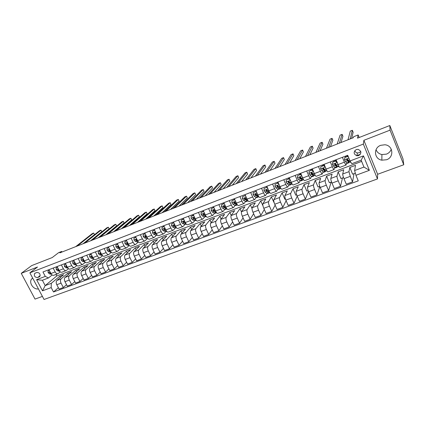<?xml version="1.0" encoding="UTF-8"?>
<svg xmlns="http://www.w3.org/2000/svg" width="425" height="425" viewBox="0 0 425 425"><rect width="100%" height="100%" fill="white"/><g stroke="black" fill="none" stroke-linecap="round" stroke-linejoin="round"><path stroke-width="0.64" d="M380.742 145.308C373.187 147.826 374.085 159.099 381.852 160.167L386.527 159.758C394.4 157.266 393.136 145.313 384.864 144.776L380.742 145.308M391.276 149.218C390.432 151.539 388.811 153.181 386.421 154.137L381.91 154.541C379.015 153.908 377.06 152.278 376.056 149.648M32.672 278.093L31.827 278.805C28.337 282.248 33.421 290.009 38.409 288.878M356.277 149.552C353.271 151.959 353.473 154.031 356.883 155.778L358.748 155.587C361.797 153.127 361.563 151.045 358.036 149.34L356.277 149.552M354.763 150.673C355.178 151.906 356.049 152.66 357.382 152.931L359.21 152.75L360.783 151.539M403.75 164.762L403.017 158.923L389.821 125.518L390.06 130.146L363.885 140.308L363.343 144.086L377.474 178.941L377.639 174.271L403.75 164.762L390.06 130.146M363.343 144.086L29.872 272.829L44.046 299.482L377.474 178.941M29.872 272.829L37.506 267.033L21.25 273.344L35.02 299.094L42.41 296.406M21.25 273.344L31.668 265.604L52.201 257.571L58.655 252.636L61.705 251.435L59.845 252.864L353.372 137.679L353.579 136.744L358.147 134.948L357.526 138.152L389.821 125.518M37.682 277.536L39.791 276.505C40.529 273.918 39.498 272.574 36.704 272.478L34.632 273.472C33.846 276.059 34.861 277.413 37.682 277.536L40.21 275.538M51.197 287.598L42.489 290.806L36.593 279.692L45.289 276.393L48.482 277.961L42.367 280.266L45.188 285.595L51.303 283.321L51.197 287.598L53.508 291.975L358.259 180.864L355.953 175.27L354.604 170.553L363.965 167.073L361.149 160.183L351.783 163.71L350.051 160.947L363.476 155.863L369.368 170.329L355.953 175.27M350.051 160.947L347.719 155.284L42.957 271.968L45.289 276.393M359.183 137.503L358.147 134.948M62.008 252.02L61.705 251.435M55.935 274.465L56.732 275.995L45.188 285.595L42.489 290.806M48.482 277.961L52.137 274.975M360.432 154.238L356.564 155.709M342.401 157.324L344.409 162.175C345.222 164.087 345.791 165.033 346.099 165.012L346.609 162.982M330.326 161.946L332.334 166.754C333.158 168.651 333.742 169.58 334.087 169.543L334.725 167.546L335.357 167.88L337.083 167.227M318.431 166.499L320.445 171.264C321.268 173.145 321.874 174.059 322.256 174.006L323.011 172.029M306.712 170.988L308.731 175.711C309.559 177.57 310.181 178.468 310.601 178.404L311.467 176.439M295.168 175.408L297.187 180.088C298.021 181.932 298.663 182.814 299.11 182.739L300.087 180.774M283.794 179.764L285.812 184.407C286.647 186.23 287.305 187.101 287.789 187.011L288.867 185.045M272.579 184.057L274.603 188.657C275.442 190.464 276.117 191.319 276.627 191.218L277.807 189.252M261.529 188.286L263.553 192.849C264.398 194.639 265.088 195.479 265.63 195.367L266.9 193.391M250.638 192.456L252.663 196.982C253.507 198.757 254.214 199.585 254.788 199.458L256.153 197.476M239.897 196.568L241.926 201.057C242.771 202.815 243.498 203.628 244.099 203.49L245.549 201.498M229.314 200.621L231.338 205.073C232.188 206.816 232.927 207.613 233.553 207.469L235.094 205.461M218.875 204.616L220.899 209.031C221.754 210.758 222.509 211.544 223.162 211.39L224.782 209.371M208.579 208.558L210.609 212.936C211.464 214.652 212.229 215.422 212.909 215.257L214.609 213.228M198.427 212.447L200.457 216.787C201.312 218.487 202.093 219.247 202.799 219.066L204.579 217.032M188.413 216.277L190.442 220.586C191.303 222.27 192.095 223.019 192.828 222.833L194.677 220.777M178.537 220.06L180.567 224.331C181.427 226.004 182.235 226.738 182.989 226.541L184.912 224.48M168.794 223.789L170.823 228.028C171.684 229.686 172.502 230.408 173.278 230.201L175.275 228.129M159.184 227.471L161.213 231.673C162.074 233.32 162.908 234.032 163.705 233.814L165.771 231.726M149.701 231.104L151.725 235.275C152.591 236.9 153.436 237.607 154.254 237.378L156.384 235.28M140.34 234.685L142.37 238.823C143.236 240.438 144.086 241.129 144.925 240.901L147.124 238.786M131.107 238.223L133.131 242.33C133.997 243.929 134.863 244.609 135.724 244.37L137.982 242.25M121.991 241.708L124.015 245.788C124.886 247.377 125.757 248.046 126.639 247.796L128.961 245.661M112.997 245.156L115.021 249.199C115.887 250.777 116.774 251.435 117.672 251.18L120.052 249.034M104.114 248.556L106.138 252.567C107.01 254.134 107.902 254.782 108.821 254.517L111.254 252.365M95.349 251.913L97.368 255.898C98.239 257.449 99.142 258.087 100.082 257.816L102.547 255.675M86.695 255.223L88.713 259.181C89.585 260.716 90.498 261.348 91.449 261.072L93.877 259M78.152 258.496L80.166 262.422C81.037 263.946 81.961 264.568 82.933 264.286L85.319 262.283M69.716 261.726L71.729 265.625C72.601 267.139 73.53 267.75 74.518 267.458L76.867 265.519M61.381 264.918L63.394 268.786C64.265 270.289 65.206 270.89 66.21 270.592L68.521 268.712M53.152 268.069L55.165 271.91C56.036 273.397 56.982 273.992 58.002 273.689L60.276 271.862M60.472 277.413L59.819 276.165L51.303 283.321M59.819 276.165L63.638 274.736L56.881 280.452C55.999 281.446 55.972 282.864 56.796 284.707L59.096 289.08L63.336 287.528L66.55 284.686M68.468 274.465L67.798 273.174L61.104 278.874C60.238 279.868 60.217 281.292 61.041 283.14L63.336 287.528M67.798 273.174L71.66 271.729L65.03 277.413C64.17 278.407 64.154 279.831 64.983 281.685L67.278 286.089L71.575 284.522L74.816 281.61M76.564 271.485L75.873 270.146L69.312 275.82C68.462 276.813 68.452 278.237 69.275 280.096L71.575 284.522M75.873 270.146L79.783 268.685L73.286 274.343C72.441 275.331 72.436 276.76 73.27 278.625L75.57 283.061L79.921 281.472L83.183 278.492M84.756 268.473L84.044 267.086L77.616 272.728C76.787 273.716 76.787 275.145 77.616 277.02L79.921 281.472M84.044 267.086L88.002 265.604L81.642 271.23C80.819 272.218 80.824 273.647 81.658 275.527L83.959 279.995L88.368 278.386L91.657 275.331M93.048 265.428L92.315 263.983L86.025 269.593C85.218 270.582 85.228 272.016 86.062 273.902L88.368 278.386M92.315 263.983L96.321 262.485L90.1 268.079C89.303 269.062 89.319 270.497 90.153 272.388L92.459 276.893L96.921 275.262L100.236 272.122M101.448 262.342L100.693 260.844L94.547 266.422C93.755 267.405 93.776 268.844 94.616 270.741L96.921 275.262M100.693 260.844L104.747 259.324L98.669 264.887C97.888 265.869 97.92 267.309 98.759 269.211L101.065 273.748L105.581 272.096L108.927 268.876M109.953 259.229L109.172 257.667L103.169 263.213C102.398 264.191 102.436 265.636 103.275 267.543L105.581 272.096M109.172 257.667L113.278 256.126L107.35 261.657C106.59 262.634 106.632 264.079 107.472 265.997L109.777 270.566L114.357 268.892L117.725 265.582M118.564 256.073L117.757 254.447L111.908 259.957C111.159 260.934 111.207 262.384 112.046 264.308L114.357 268.892M117.757 254.447L121.911 252.891L116.137 258.384C115.398 259.356 115.451 260.807 116.296 262.735L118.607 267.341L123.245 265.646L126.634 262.241M127.287 252.886L126.448 251.191L120.753 256.663C120.025 257.635 120.089 259.091 120.934 261.024L123.245 265.646M126.448 251.191L130.661 249.613L125.04 255.069C124.323 256.036 124.392 257.492 125.237 259.436L127.548 264.074L132.244 262.358L135.66 258.852M136.122 249.661L135.251 247.892L129.715 253.327C129.014 254.293 129.083 255.749 129.933 257.704L132.244 262.358M135.251 247.892L139.517 246.293L134.061 251.706C133.365 252.673 133.445 254.134 134.295 256.094L136.606 260.764L141.366 259.027L144.803 255.409M145.074 246.399L144.165 244.55L138.794 249.942C138.114 250.909 138.199 252.37 139.055 254.336L141.366 259.027M144.165 244.55L148.484 242.93L143.193 248.306C142.529 249.268 142.619 250.734 143.469 252.705L145.786 257.412L150.604 255.653L154.062 251.919M154.137 243.1L153.197 241.166L147.996 246.521C147.337 247.477 147.438 248.944 148.293 250.925L150.604 255.653M153.197 241.166L157.569 239.525L152.453 244.858C151.81 245.815 151.916 247.286 152.772 249.273L155.083 254.017L159.97 252.232L163.444 248.381M163.322 239.769L162.339 237.74L157.314 243.047C156.682 244.003 156.798 245.475 157.654 247.467L159.97 252.232M162.339 237.74L166.775 236.077L161.829 241.368C161.213 242.319 161.33 243.791 162.191 245.793L164.507 250.575L169.453 248.768L172.943 244.779M172.63 236.401L171.61 234.265L166.759 239.53C166.154 240.481 166.281 241.958 167.137 243.966L169.453 248.768M171.61 234.265L176.099 232.581L171.333 237.825C170.744 238.77 170.877 240.252 171.737 242.266L174.053 247.09L179.068 245.257L182.575 241.124M182.065 232.996L180.992 230.748L176.327 235.965C175.748 236.911 175.892 238.393 176.752 240.417L179.068 245.257M180.992 230.748L185.544 229.043L180.965 234.239C180.402 235.179 180.551 236.667 181.417 238.696L183.733 243.552L188.812 241.697L192.328 237.41M191.622 229.553L190.506 227.184L186.028 232.353C185.475 233.293 185.635 234.781 186.495 236.821L188.812 241.697M190.506 227.184L195.112 225.452L190.729 230.605C190.193 231.54 190.357 233.033 191.223 235.073L193.54 239.971L198.693 238.09L202.21 233.633M201.312 226.079L200.138 223.571L195.856 228.692C195.335 229.627 195.505 231.12 196.377 233.171L198.693 238.09M200.138 223.571L204.813 221.818L200.621 226.918C200.111 227.848 200.292 229.346 201.163 231.402L203.479 236.343L208.702 234.43L212.224 229.792M211.14 222.567L209.902 219.911L205.822 224.984C205.328 225.909 205.514 227.407 206.385 229.473L208.702 234.43M209.902 219.911L214.636 218.137L210.657 223.183C210.173 224.108 210.37 225.606 211.241 227.683L213.557 232.661L218.854 230.722L222.371 225.882M221.101 219.024L219.799 216.203L215.927 221.223C215.459 222.142 215.666 223.646 216.538 225.728L218.854 230.722M219.799 216.203L224.597 214.402L220.825 219.396C220.373 220.315 220.586 221.818 221.462 223.911L223.778 228.926L229.144 226.966L232.656 221.903M231.205 215.454L229.829 212.442L226.169 217.409C225.733 218.322 225.951 219.831 226.828 221.93L229.144 226.966M229.829 212.442L234.69 210.619L231.131 215.555C230.711 216.468 230.945 217.977 231.822 220.086L234.138 225.144L239.583 223.152L243.073 217.844M241.48 211.9L239.998 208.633L236.55 213.541C236.146 214.45 236.385 215.958 237.267 218.073L239.583 223.152M239.998 208.633L244.928 206.784L241.586 211.666C241.198 212.569 241.448 214.083 242.33 216.208L244.641 221.303L250.166 219.289L253.624 213.701M252.02 208.59L250.304 204.77L247.084 209.615C246.712 210.518 246.968 212.038 247.849 214.168L250.166 219.289M250.304 204.77L255.298 202.895L252.19 207.713C251.834 208.617 252.099 210.136 252.981 212.272L255.298 217.414L260.897 215.369L264.318 209.472M262.974 205.838L260.748 200.85L257.762 205.642C257.423 206.534 257.699 208.059 258.581 210.205L260.897 215.369M260.748 200.85L265.816 198.953L262.942 203.713C262.618 204.606 262.905 206.125 263.792 208.282L266.103 213.467L271.782 211.395L275.15 205.142M274.322 203.145L271.341 196.881L268.595 201.604C268.292 202.497 268.584 204.021 269.471 206.183L271.782 211.395M271.341 196.881L276.478 194.958L273.849 199.649C273.562 200.536 273.865 202.061 274.752 204.234L277.063 209.461L282.822 207.357L286.121 200.701M285.441 199.033L284.877 199.24L282.083 192.854L279.581 197.513C279.31 198.395 279.623 199.925 280.516 202.109L282.822 207.357M282.083 192.854L287.295 190.905L284.909 195.532C284.66 196.408 284.978 197.938 285.871 200.127L288.182 205.403L294.026 203.267L297.229 196.137M296.719 194.857L295.768 195.208L292.979 188.774L290.727 193.364C290.493 194.236 290.828 195.771 291.72 197.97L294.026 203.267M292.979 188.774L298.26 186.793L296.135 191.351C295.917 192.217 296.262 193.758 297.155 195.962L299.46 201.28L305.389 199.118L308.476 191.425M308.168 190.623L306.813 191.123L304.024 184.631L302.037 189.152C301.84 190.018 302.191 191.558 303.089 193.773L305.389 199.118M304.024 184.631L309.384 182.623L307.519 187.112C307.344 187.972 307.705 189.513 308.603 191.739L310.909 197.099L316.922 194.905L319.85 186.517M319.781 186.325L318.017 186.979L315.233 180.434L313.507 184.88C313.353 185.736 313.724 187.282 314.622 189.513L316.922 194.905M315.233 180.434L320.668 178.394L319.074 182.808C318.936 183.658 319.318 185.204 320.222 187.446L322.522 192.86L328.626 190.628L331.133 182.123M331.569 181.964L329.38 182.771L326.597 176.173L325.152 180.545C325.035 181.39 325.428 182.941 326.331 185.194L328.626 190.628M326.597 176.173L332.111 174.107L330.804 178.442C330.703 179.281 331.107 180.832 332.01 183.095L334.31 188.551L340.505 186.288L342.481 177.926M343.538 177.533L340.908 178.505L338.13 171.849L336.967 176.141C336.892 176.981 337.307 178.537 338.215 180.806L340.505 186.288M338.13 171.849L343.724 169.75L342.704 174.006C342.646 174.84 343.071 176.396 343.979 178.675L346.274 184.184L352.564 181.884L353.993 173.666M355.348 173.166L352.607 174.181L349.833 167.461L348.962 171.679L350.274 176.354L352.564 181.884M349.833 167.461L355.507 165.336L354.604 170.553M56.732 275.995L361.643 161.399M48.917 269.689L50.926 273.514C51.797 275.002 52.748 275.591 53.773 275.283L57.885 273.732M53.508 291.975L58.384 287.725M57.088 266.56L59.102 270.412C59.973 271.91 60.918 272.51 61.928 272.207L66.093 270.635M65.37 263.388L67.378 267.272C68.255 268.781 69.19 269.386 70.183 269.094L74.402 267.5M73.748 260.18L75.767 264.09C76.638 265.614 77.562 266.231 78.545 265.938L82.822 264.329M82.238 256.928L84.256 260.87C85.127 262.406 86.047 263.027 87.008 262.746L91.343 261.109M90.838 253.64L92.857 257.608C93.723 259.154 94.632 259.787 95.577 259.51L99.971 257.858M99.546 250.304L101.564 254.304C102.436 255.861 103.333 256.503 104.263 256.238L108.715 254.559M108.364 246.93L110.388 250.957C111.254 252.53 112.147 253.183 113.055 252.923L117.571 251.218M117.3 243.509L119.324 247.568C120.19 249.151 121.072 249.815 121.959 249.56L126.538 247.833M126.353 240.04L128.377 244.131C129.243 245.73 130.114 246.404 130.985 246.16L135.623 244.407M135.522 236.528L137.551 240.651C138.417 242.261 139.273 242.946 140.128 242.707L144.829 240.933M144.819 232.969L146.843 237.123C147.709 238.749 148.559 239.445 149.387 239.217L154.158 237.416M154.238 229.367L156.262 233.553C157.128 235.19 157.962 235.896 158.775 235.673L163.614 233.851M163.779 225.712L165.808 229.93C166.674 231.583 167.498 232.3 168.284 232.087L173.193 230.238M173.458 222.004L175.482 226.259C176.343 227.922 177.156 228.655 177.921 228.453L182.899 226.573M183.265 218.253L185.289 222.541C186.15 224.219 186.952 224.958 187.691 224.767L192.743 222.859M193.205 214.444L195.234 218.769C196.09 220.458 196.876 221.212 197.593 221.032L202.72 219.098M203.283 210.587L205.312 214.944C206.167 216.649 206.943 217.419 207.634 217.244L212.835 215.284M213.504 206.672L215.533 211.066C216.383 212.787 217.143 213.568 217.812 213.403L223.088 211.416M223.863 202.704L225.893 207.134C226.743 208.872 227.492 209.663 228.135 209.514L233.484 207.496M234.377 198.682L236.401 203.15C237.251 204.903 237.984 205.705 238.595 205.567L244.03 203.517M245.034 194.602L247.058 199.107C247.908 200.876 248.625 201.694 249.209 201.562L254.724 199.484M255.845 190.464L257.869 195.006C258.713 196.791 259.415 197.62 259.973 197.503L265.572 195.388M266.815 186.262L268.839 190.846C269.678 192.647 270.364 193.492 270.89 193.386L276.574 191.239M277.939 182.001L279.963 186.623C280.803 188.44 281.467 189.3 281.966 189.205L287.736 187.032M289.234 177.682L291.252 182.341C292.087 184.174 292.735 185.05 293.202 184.965L299.062 182.755M300.688 173.294L302.706 177.995C303.535 179.844 304.167 180.737 304.603 180.667L310.553 178.42M310.877 170.197L310.585 169.506M312.317 168.842L314.33 173.586C315.159 175.456 315.775 176.359 316.173 176.301L322.214 174.022M322.283 165.925L321.953 165.15M324.116 164.321L326.129 169.107C326.953 170.993 327.547 171.918 327.914 171.875L334.05 169.559M333.822 161.511L333.492 160.735M336.095 159.736L338.109 164.565C338.927 166.467 339.501 167.407 339.83 167.381L346.067 165.028M345.525 157.038L345.201 156.251M42.367 280.266L36.593 279.692M363.476 155.863L361.149 160.183M369.368 170.329L363.965 167.073M363.885 140.308L377.639 174.271M49.337 270.491L48.025 270.991L48.142 272.691L49.454 273.865L51.436 274.3M49.242 270.311L48.025 270.991M83.029 243.764L94.488 234.632L93.686 233.038L77.201 246.054M94.488 234.632L93.686 233.038L92.236 233.612L75.692 246.649M50.256 272.244L49.677 272.282L49.704 272.728L50.888 273.445M57.513 267.368L56.137 267.893L56.249 269.604L57.556 270.789L59.675 271.283M57.417 267.182L56.137 267.893M90.541 240.821L101.766 231.752L100.964 230.148L84.803 243.073M101.766 231.752L100.964 230.148L99.503 230.727L83.279 243.668M57.827 269.636L58.4 269.168L57.795 269.195L57.827 269.636L59.086 270.39M65.79 264.207L64.356 264.754L64.457 266.475L65.758 267.676L68.021 268.228M65.694 264.021L64.356 264.754M98.132 237.841L109.129 228.836L108.322 227.221L92.496 240.056M109.129 228.836L108.322 227.221L106.845 227.811L90.95 240.662M66.805 266.162L66.018 266.071L66.05 266.512L67.394 267.293M66.789 266.14L66.05 266.512M74.173 261.003L72.675 261.572L72.771 263.309L74.056 264.525L76.479 265.142M74.078 260.812L72.675 261.572M105.809 234.828L116.567 225.893L115.759 224.267L100.273 237.001M115.759 224.267L114.267 224.862L98.712 237.612M75.289 263.165L74.343 262.91L74.375 263.341L75.804 264.164M75.151 263.001L74.375 263.341M82.662 257.757L81.101 258.352L81.186 260.105L82.466 261.338L85.053 262.023M82.567 257.566L81.101 258.352M113.571 231.784L124.089 222.918L123.282 221.282L108.141 233.915M123.282 221.282L121.773 221.882L106.558 234.536M83.858 260.095L82.769 259.712L82.806 260.137L84.325 261.003M83.608 259.808L82.806 260.137M91.258 254.474L89.627 255.096L89.707 256.859L90.977 258.102L93.734 258.862M91.162 254.283L89.627 255.096M121.422 228.703L131.692 219.906L130.884 218.259L116.099 230.791M130.884 218.259L129.359 218.87L114.5 231.418M92.522 256.955L91.306 256.472L91.348 256.891L92.958 257.8M92.177 256.578L91.348 256.891M99.965 251.143L98.271 251.791L98.34 253.576L99.599 254.83L102.515 255.643M99.87 250.952L98.271 251.791M129.365 225.585L139.379 216.862L138.571 215.209L124.153 227.63M138.571 215.209L137.025 215.82L122.533 228.268M101.288 253.762L100.831 253.284L99.949 253.194L99.992 253.597L101.703 254.559M100.853 253.311L99.992 253.597M108.789 247.775L107.02 248.45L107.084 250.245L108.332 251.52L111.398 252.37M108.694 247.578L107.02 248.45M137.403 222.429L147.146 213.786L146.343 212.123L132.297 224.432M146.343 212.123L144.782 212.739L130.661 225.075M110.16 250.511L109.597 249.948L108.699 249.873L108.752 250.267L110.564 251.287M109.639 250.001L109.257 249.815L108.752 250.267M117.725 244.359L115.882 245.06L115.94 246.872L117.178 248.163L120.381 249.045M117.629 244.163L115.882 245.06M145.531 219.242L155.008 210.678L154.201 208.999L140.542 221.197M154.201 208.999L152.623 209.626L138.885 221.85M119.143 247.207L118.485 246.569L117.566 246.511L117.624 246.893L119.542 247.972M118.543 246.649L118.118 246.447L117.624 246.893M126.777 240.901L124.865 241.628L124.907 243.456L126.14 244.763L129.466 245.661M126.682 240.704L124.865 241.628M153.749 216.017L162.95 207.533L162.143 205.843L148.883 217.924M162.143 205.843L160.549 206.476L147.204 218.583M128.238 243.849L127.479 243.148L126.549 243.116L126.613 243.477L128.648 244.625M127.564 243.259L127.091 243.031L126.613 243.477M135.947 237.394L133.96 238.154L133.997 239.998L135.214 241.315L138.656 242.218M135.851 237.198L133.96 238.154M162.068 212.75L170.988 204.351L170.181 202.651L157.324 214.614M170.181 202.651L168.566 203.293L155.624 215.278M137.445 240.438L136.595 239.679L135.649 239.673L135.718 240.013L137.875 241.241M136.707 239.827L136.181 239.572L135.718 240.013M145.244 233.84L143.177 234.632L143.204 236.491L144.41 237.825L146.705 238.675L147.953 238.712M145.148 233.644L143.177 234.632M170.489 209.445L179.116 201.131L178.309 199.421L165.867 211.262M178.309 199.421L176.673 200.069L164.151 211.937M146.774 236.975L145.833 236.167L144.872 236.188L144.941 236.507L147.231 237.814M145.972 236.348L145.393 236.066L144.941 236.507M154.663 230.244L152.517 231.062L152.532 232.937L153.728 234.287L155.98 235.163L157.362 235.153M154.562 230.042L152.517 231.062M179.005 206.104L187.335 197.88L186.527 196.159L174.51 207.867M186.527 196.159L184.875 196.812L172.773 208.548M156.225 233.468L155.194 232.608L154.217 232.666L154.291 232.948L156.719 234.361M155.364 232.831L154.727 232.518L154.291 232.948M164.209 226.594L161.983 227.444L161.989 229.335L163.173 230.706L165.383 231.609L166.898 231.551M164.108 226.392L161.983 227.444M187.622 202.72L195.649 194.586L194.841 192.854L183.26 204.436M194.841 192.854L193.168 193.518L181.502 205.126M170.823 228.028L165.808 229.93L164.677 229.001L163.689 229.102L164.618 230.159L166.345 230.865M164.884 229.272L164.082 228.698L163.689 229.102M173.883 222.897L171.572 223.778L171.572 225.686L172.741 227.072L174.909 228.007L176.566 227.896M173.782 222.695L171.572 223.778M196.345 199.298L204.058 191.261L203.251 189.513L192.121 200.956M203.251 189.513L201.562 190.188L190.342 201.657M175.52 226.334L174.292 225.34L173.363 225.696L174.208 226.52L176.115 227.343M174.532 225.67L173.671 225.091L173.288 225.494M183.727 219.236L181.294 220.065L181.284 221.988L182.442 223.391L184.562 224.352L186.363 224.193M183.589 218.944L181.294 220.065M205.174 195.835L212.564 187.893L211.756 186.134L201.089 197.439M211.756 186.134L210.046 186.814L199.282 198.146M185.369 222.705L184.036 221.637L183.09 221.993L183.924 222.827L186.028 223.789M184.322 222.025L183.398 221.441L183.026 221.839M193.72 215.549L191.149 216.298L191.128 218.238L192.27 219.661L194.342 220.649L196.297 220.437M193.534 215.146L191.149 216.298M195.362 219.034L193.912 217.882L192.955 218.243L193.773 219.093L196.084 220.182M214.11 192.328L221.17 184.487L220.363 182.713L210.163 193.874M220.363 182.713L218.636 183.403L208.34 194.592M194.252 218.338L193.269 217.738L192.907 218.142M203.851 211.809L203.559 211.56L201.142 212.484L201.105 214.439L202.236 215.879L204.26 216.899L206.369 216.633M203.612 211.294L201.142 212.484M205.503 215.332L203.92 214.072C203.304 213.61 202.975 213.717 202.927 214.397L203.761 215.3L206.252 216.495M223.157 188.78L229.877 181.039L229.07 179.254L219.358 190.267M229.07 179.254L227.322 179.95L217.51 190.995M204.329 214.614L203.278 213.988L202.927 214.397M214.126 208.022L213.717 207.676L211.268 208.611L211.225 210.587L212.335 212.043L214.312 213.095L215.411 213.212L216.58 212.771M213.828 207.384L211.268 208.611M215.788 211.586L214.062 210.2C213.398 209.748 213.074 209.876 213.09 210.587L213.887 211.459L216.532 212.718M232.31 185.183L238.691 177.549L237.883 175.759L228.666 186.617M237.883 175.759L236.114 176.46L226.791 187.351M214.567 210.853L213.424 210.178L213.09 210.587M224.538 204.181L224.023 203.74L221.537 204.691L221.478 206.683L222.578 208.16L224.506 209.243L225.563 209.376L226.929 208.861L226.068 208.648L224.506 209.243M224.193 203.421L221.537 204.691M241.581 181.549L247.605 174.022L246.798 172.215L238.09 182.92M246.798 172.215L245.007 172.927L236.194 183.664M226.233 207.809L224.315 206.231C223.651 205.843 223.332 205.992 223.369 206.678L226.068 208.648M224.995 207.087L223.688 206.274L223.369 206.678M235.099 200.281L234.472 199.745L231.949 200.706L231.88 202.72L232.964 204.218L234.839 205.333L235.859 205.482L237.309 204.935M234.701 199.405L231.949 200.706M236.831 204L234.712 202.215L233.787 202.714L236.422 204.733L237.432 204.893M236.449 203.766L234.09 202.316L233.787 202.714M250.968 177.863L256.626 170.452L255.818 168.629L247.632 179.175M255.818 168.629L254.007 169.352L245.714 179.924M234.472 199.745L234.712 199.426M245.815 196.334L245.066 195.697L242.51 196.674L242.431 198.703L243.498 200.218L245.315 201.37L246.303 201.54L247.775 200.982M245.066 195.697L242.51 196.674M247.605 200.164L245.246 198.146L244.359 198.693L246.92 200.759L248.051 200.828M247.1 199.84L244.641 198.3L244.359 198.693M260.472 174.133L265.752 166.839L264.95 165.006L257.3 175.382M264.95 165.006L263.112 165.734L255.356 176.141M256.679 192.323L255.813 191.59L253.22 192.578L253.125 194.629L254.177 196.164L255.94 197.349L256.886 197.535L258.389 196.966M255.813 191.59L253.22 192.578M258.559 196.318L255.94 194.028L255.08 194.618L257.566 196.732L258.788 196.658M257.842 195.829L255.34 194.23L255.08 194.618M270.093 170.361L274.991 163.179L274.189 161.335L267.091 171.535M274.189 161.335L272.329 162.074L265.12 172.311M267.697 188.259L266.714 187.425L264.084 188.429L263.978 190.496L265.014 192.052L266.714 193.274L267.623 193.481L269.158 192.897M266.82 187.127L266.555 186.363M266.714 187.425L264.084 188.429M266.932 187.085L267.325 187.42M269.678 192.413L266.783 189.853L265.949 190.485L266.672 191.425L268.366 192.647L269.269 192.86L269.62 192.387M268.706 191.739L266.188 190.102L265.949 190.485M279.841 166.536L284.346 159.481L283.539 157.617L277.01 167.647M283.539 157.617L281.663 158.366L275.012 168.428M278.874 184.137L277.775 183.196L275.103 184.216L274.986 186.304L276 187.882L277.647 189.136L278.508 189.364L280.075 188.774M278.433 186.926L278.407 186.458M277.61 183L277.339 182.235M277.775 183.196L275.103 184.216M277.971 182.862L278.524 183.334M280.898 188.376L278.752 186.841L277.785 185.629L276.978 186.288L277.684 187.244L279.321 188.503L280.176 188.732L280.521 188.206M279.645 187.6L277.201 185.911L276.978 186.288M289.712 162.658L293.813 155.731L293.011 153.855L287.056 163.705M293.011 153.855L291.104 154.615L285.037 164.496M290.217 179.95L288.995 178.909L286.285 179.945L286.152 182.054L287.151 183.653L288.729 184.944L289.553 185.188L291.152 184.588M289.414 182.585L289.308 181.719M288.548 178.819L288.277 178.043M288.995 178.909L286.285 179.945M289.17 178.58L289.887 179.191M292.225 184.179L289.94 182.591L288.952 181.347L288.171 182.033L288.857 183.005L290.429 184.301L291.247 184.551L291.577 183.951M290.843 183.345L288.368 181.661L288.171 182.033M299.71 158.738L303.397 151.938L302.595 150.052L297.234 159.71M302.595 150.052L300.666 150.817L295.189 160.512M301.723 175.706L300.379 174.558L297.633 175.61L297.484 177.74L298.462 179.361L299.981 180.689L300.757 180.954L302.382 180.343M300.533 178.149L300.342 177.028M299.646 174.579L299.37 173.798M300.379 174.558L297.633 175.61M300.533 174.239L301.415 174.988M301.702 180.035L302.473 180.306L302.781 179.61L300.284 177.002L299.524 177.714L301.702 180.035L299.981 180.689M302.127 179.026L301.378 178.898L299.699 177.352L299.524 177.714M309.836 154.764L313.098 148.097L312.295 146.195L307.551 155.662M312.295 146.195L310.346 146.97L305.474 156.474M303.668 179.855L302.791 179.621L303.392 179.398M313.4 171.397L311.929 170.143L309.145 171.211L308.98 173.363L309.937 175.004L311.392 176.37L312.125 176.662L313.783 176.035M311.796 173.602L311.583 172.571M310.903 170.276L310.622 169.49M311.929 170.143L309.145 171.211M312.067 169.83L313.113 170.722M315.281 175.467L314.245 175.291L311.791 172.603L311.042 173.331L311.7 174.335L313.862 176.003L314.139 175.185M312.556 169.4L312.938 170.574M313.549 174.622L312.8 174.563L311.196 172.975L311.042 173.331M320.094 150.737L322.92 144.208L322.118 142.295L318.001 151.56M322.118 142.295L320.142 143.076L315.897 152.384M325.252 167.025L323.653 165.665L320.827 166.743L320.652 168.916L322.968 171.992L323.653 172.3L325.348 171.663M323.191 168.922L323.016 168.173M322.325 165.909L322.038 165.118M323.653 165.665L320.827 166.743M323.77 165.357L324.987 166.393M327.064 171.015L325.869 170.893L323.467 168.135L322.734 168.884L323.372 169.904L325.422 171.631L325.64 170.659M324.578 166.042L323.993 164.369M322.123 165.346L323.871 164.677L324.254 165.766M325.12 170.117L324.96 170.436L324.397 170.17L322.867 168.534L322.734 168.884M330.491 146.657L332.865 140.271L332.063 138.343L328.589 147.406M332.063 138.343L330.066 139.134L326.464 148.24M337.397 162.855L335.553 161.117L332.685 162.217L332.493 164.406L334.725 167.546L336.526 166.86L337.152 167.2L337.296 166.016M333.912 161.479L333.625 160.682M335.553 161.117L332.685 162.217M335.649 160.815L337.036 161.994M336.005 161.117L335.58 159.933M333.705 160.91L335.484 160.23L335.707 160.863M336.834 165.5L336.69 165.994L334.709 164.029L334.603 164.374L336.526 166.86M341.02 142.524L342.938 136.287L342.136 134.343L339.325 143.193M342.136 134.343L340.112 135.145L337.168 144.038M339.028 166.488L338.289 166.77L337.663 166.43L335.325 163.609L334.603 164.374M348.537 157.266L347.634 156.501L344.723 157.617L344.516 159.832L346.651 163.03L347.236 163.391L348.994 162.722M345.668 156.984L345.376 156.182M347.634 156.501L344.723 157.617M347.708 156.203L348.314 156.719M350.752 162.063L350.205 162.265L349.632 161.904L347.363 159.008L346.651 159.789L349.058 162.701L349.084 161.229M347.634 156.23L347.337 155.433M345.461 156.411L347.262 155.725L347.469 156.294M348.681 160.735L348.59 161.484L346.731 159.455L346.651 159.789M351.693 138.337L353.138 132.249L352.336 130.289L350.205 138.922M352.336 130.289L350.29 131.102L348.017 139.782M61.104 278.874L56.881 280.452M69.312 275.82L65.03 277.413M77.616 272.728L73.286 274.343M86.025 269.593L81.642 271.23M94.547 266.422L90.1 268.079M103.169 263.213L98.669 264.887M111.908 259.957L107.35 261.657M120.753 256.663L116.137 258.384M129.715 253.327L125.04 255.069M138.794 249.942L134.061 251.706M147.996 246.521L143.193 248.306M157.314 243.047L152.453 244.858M166.759 239.53L161.829 241.368M176.327 235.965L171.333 237.825M186.028 232.353L180.965 234.239M195.856 228.692L190.729 230.605M205.822 224.984L200.621 226.918M215.927 221.223L210.657 223.183M226.169 217.409L220.825 219.396M236.55 213.541L231.131 215.555M247.084 209.615L241.586 211.666M257.762 205.642L252.19 207.713M268.595 201.604L262.942 203.713M279.581 197.513L273.849 199.649M290.727 193.364L284.909 195.532M302.037 189.152L296.135 191.351M313.507 184.88L307.519 187.112M325.152 180.545L319.074 182.808M336.967 176.141L330.804 178.442M348.962 171.679L342.704 174.006M61.041 283.14L56.796 284.707M55.165 271.91L50.926 273.514M63.394 268.786L59.102 270.412M69.275 280.096L64.983 281.685M71.729 265.625L67.378 267.272M77.616 277.02L73.27 278.625M80.166 262.422L75.767 264.09M86.062 273.902L81.658 275.527M88.713 259.181L84.256 260.87M94.616 270.741L90.153 272.388M97.368 255.898L92.857 257.608M103.275 267.543L98.759 269.211M106.138 252.567L101.564 254.304M112.046 264.308L107.472 265.997M115.021 249.199L110.388 250.957M120.934 261.024L116.296 262.735M124.015 245.788L119.324 247.568M129.933 257.704L125.237 259.436M133.131 242.33L128.377 244.131M139.055 254.336L134.295 256.094M142.37 238.823L137.551 240.651M148.293 250.925L143.469 252.705M151.725 235.275L146.843 237.123M157.654 247.467L152.772 249.273M161.213 231.673L156.262 233.553M167.137 243.966L162.191 245.793M176.752 240.417L171.737 242.266M180.567 224.331L175.482 226.259M186.495 236.821L181.417 238.696M190.442 220.586L185.289 222.541M196.377 233.171L191.223 235.073M200.457 216.787L195.234 218.769M206.385 229.473L201.163 231.402M210.609 212.936L205.312 214.944M216.538 225.728L211.241 227.683M220.899 209.031L215.533 211.066M226.828 221.93L221.462 223.911M231.338 205.073L225.893 207.134M237.267 218.073L231.822 220.086M241.926 201.057L236.401 203.15M247.849 214.168L242.33 216.208M252.663 196.982L247.058 199.107M258.581 210.205L252.981 212.272M263.553 192.849L257.869 195.006M269.471 206.183L263.792 208.282M274.603 188.657L268.839 190.846M280.516 202.109L274.752 204.234M285.812 184.407L279.963 186.623M291.72 197.97L285.871 200.127M297.187 180.088L291.252 182.341M303.089 193.773L297.155 195.962M308.731 175.711L302.706 177.995M314.622 189.513L308.603 191.739M320.445 171.264L314.33 173.586M326.331 185.194L320.222 187.446M332.334 166.754L326.129 169.107M338.215 180.806L332.01 183.095M344.409 162.175L338.109 164.565M350.274 176.354L343.979 178.675M39.907 276.351L39.095 276.994M50.081 271.91L48.137 272.648M50.681 273.397L49.454 273.865M50.272 272.271L49.704 272.728M58.257 268.797L56.249 269.562M58.793 270.321L57.556 270.789M66.534 265.641L64.457 266.433M67.012 267.203L65.758 267.676M74.917 262.448L72.765 263.266M75.331 264.042L74.056 264.525M83.406 259.213L81.186 260.063M83.752 260.849L82.466 261.338M92.007 255.94L89.707 256.817M92.283 257.608L90.977 258.102M100.714 252.625L98.34 253.528M100.922 254.331L99.599 254.83M109.538 249.262L107.079 250.197M111.159 252.121L110.776 252.264M109.671 251.01L108.332 251.52M118.474 245.863L115.935 246.829M120.089 248.742L119.59 248.933M118.532 247.648L117.178 248.163M127.527 242.415L124.907 243.413M129.142 245.321L128.509 245.56M127.511 244.242L126.14 244.763M136.701 238.919L133.997 239.95M138.311 241.852L137.546 242.138M136.606 240.789L135.214 241.315M145.993 235.381L143.204 236.443M147.602 238.335L146.705 238.675M145.823 237.293L144.41 237.825M155.412 231.795L152.532 232.889M157.016 234.77L155.98 235.163M155.157 233.745L153.728 234.287M164.958 228.156L161.989 229.288M166.563 231.163L165.383 231.609M164.618 230.159L163.173 230.706M164.183 228.916L163.763 229.346M174.633 224.474L171.572 225.638M176.232 227.502L174.909 228.007M174.208 226.52L172.741 227.072M173.767 225.271L173.363 225.696M184.439 220.74L181.284 221.94M186.033 223.794L184.562 224.352M183.924 222.827L182.442 223.391M185.199 222.344L184.864 222.472M183.483 221.574L183.09 221.993M194.379 216.952L191.128 218.19M195.84 220.086L194.342 220.649M193.773 219.093L192.27 219.661M195.139 218.572L194.73 218.726M193.327 217.828L192.955 218.243M204.462 213.116L201.105 214.391M205.78 216.325L204.26 216.899M203.761 215.3L202.236 215.879M205.222 214.747L204.728 214.933M203.309 214.03L202.953 214.439M214.678 209.222L211.225 210.54M215.852 212.516L214.312 213.095M213.887 211.459L212.335 212.043M215.438 210.869L214.864 211.087M225.043 205.275L221.483 206.63M224.15 207.565L222.578 208.16M225.803 206.938L225.144 207.188M235.551 201.275L231.885 202.672M236.422 204.733L234.839 205.333M234.558 203.612L232.964 204.218M236.311 202.948L235.562 203.23M246.208 197.216L242.431 198.656M246.92 200.759L245.315 201.37M245.108 199.607L243.498 200.218M246.968 198.9L246.133 199.219M257.019 193.099L253.13 194.581M257.566 196.732L255.94 197.349M255.813 195.542L254.177 196.164M257.778 194.799L256.849 195.149M267.989 188.918L263.983 190.448M268.366 192.647L266.714 193.274M266.634 186.58L266.905 186.474M266.672 191.425L265.014 192.052M268.743 190.639L267.723 191.027M279.113 184.684L274.991 186.256M279.321 188.503L277.647 189.136M277.419 182.452L278.035 182.219M280.659 187.999L280.378 188.105M277.684 187.244L276 187.882M279.873 186.416L278.752 186.841M290.402 180.386L286.158 182.001M290.429 184.301L288.729 184.944M288.357 178.266L289.324 177.894M291.943 183.727L291.507 183.892M288.857 183.005L287.151 183.653M291.162 182.128L289.94 182.591M301.862 176.019L297.489 177.687M299.45 174.022L300.783 173.512M300.193 178.702L298.462 179.361M302.616 177.783L301.293 178.282M313.485 171.594L308.986 173.304M313.14 175.711L311.392 176.37M310.707 169.713L312.412 169.06M315.01 175.004L314.245 175.291M311.7 174.335L309.937 175.004M314.24 173.368L312.811 173.91M325.284 167.099L320.652 168.863M324.748 171.317L322.968 171.992M326.804 170.542L325.869 170.893M323.372 169.904L321.587 170.584M326.039 168.89L324.503 169.474M337.237 162.547L332.499 164.353M338.773 166.01L337.663 166.43M335.219 165.41L333.407 166.095M338.018 164.347L336.366 164.974M348.888 158.111L344.521 159.773M348.479 162.339L346.651 163.03M350.455 161.59L349.632 161.904M347.246 160.841L345.408 161.542M349.637 159.938L348.41 160.4M381.91 154.541L381.852 160.167M32.693 278.131L31.827 278.805M357.382 152.931L356.883 155.778M35.11 273.105L34.632 273.472M135.936 239.397L135.649 239.673M145.191 235.88L144.872 236.188M154.572 232.31L154.217 232.666"/></g></svg>
